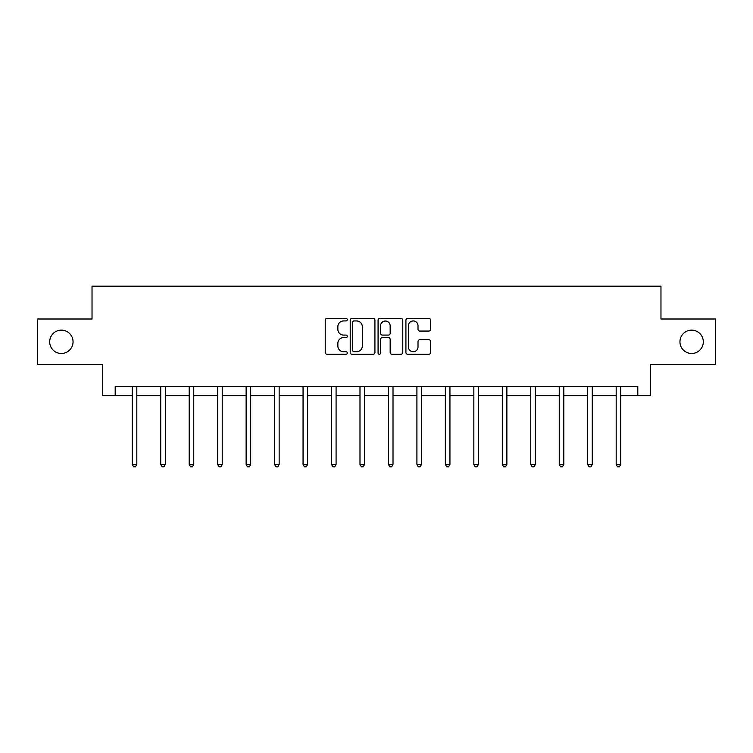 <?xml version="1.0" encoding="UTF-8"?>
<svg xmlns="http://www.w3.org/2000/svg" width="753" height="753" viewBox="0 0 753 753"><rect width="100%" height="100%" fill="white"/><g stroke="black" fill="none" stroke-linecap="round" stroke-linejoin="round"><path stroke-width="1.13" d="M347.302 319.677A1.252 1.252 0 0 0 346.051 318.425L327.018 318.425A1.788 1.788 0 0 0 325.23 320.223L325.23 352.46A1.788 1.788 0 0 0 327.018 354.249L346.051 354.249A1.252 1.252 0 0 0 347.302 352.997A1.252 1.252 0 0 0 346.051 351.745L343.584 351.745A5.732 5.732 0 0 1 337.862 346.013L337.862 343.321A5.732 5.732 0 0 1 343.584 337.589L346.051 337.589A1.252 1.252 0 0 0 347.302 336.337A1.252 1.252 0 0 0 346.051 335.085L343.584 335.085A5.732 5.732 0 0 1 337.862 329.353L337.862 326.67A5.732 5.732 0 0 1 343.584 320.938L346.051 320.938A1.252 1.252 0 0 0 347.302 319.677M679.95 341.815A11.681 11.681 0 0 0 691.63 353.486A11.681 11.681 0 0 0 703.311 341.815A11.681 11.681 0 0 0 691.63 330.134A11.681 11.681 0 0 0 679.95 341.815M49.689 341.815A11.681 11.681 0 0 0 61.37 353.486A11.681 11.681 0 0 0 73.05 341.815A11.681 11.681 0 0 0 61.37 330.134A11.681 11.681 0 0 0 49.689 341.815M428.843 331.056A1.788 1.788 0 0 0 430.631 329.259L430.631 320.223A1.788 1.788 0 0 0 428.843 318.425L407.712 318.425A1.788 1.788 0 0 0 405.914 320.223L405.914 352.46A1.788 1.788 0 0 0 407.712 354.249L428.843 354.249A1.788 1.788 0 0 0 430.631 352.46L430.631 341.533A1.788 1.788 0 0 0 428.843 339.744L419.798 339.744A1.788 1.788 0 0 0 418.009 341.533L418.009 346.954A4.791 4.791 0 0 1 413.218 351.745A4.791 4.791 0 0 1 408.427 346.954L408.427 325.729A4.791 4.791 0 0 1 413.218 320.938A4.791 4.791 0 0 1 418.009 325.729L418.009 329.259A1.788 1.788 0 0 0 419.798 331.056L428.843 331.056M115.2 395.645L115.2 386.515L637.8 386.515L637.8 395.645L650.573 395.645L650.573 364.621L715.35 364.621L715.35 318.999L660.974 318.999L660.974 286.159L92.026 286.159L92.026 318.999L37.65 318.999L37.65 364.621L102.427 364.621L102.427 395.645L132.264 395.645M374.928 320.223A1.788 1.788 0 0 0 373.14 318.425L352.009 318.425A1.788 1.788 0 0 0 350.22 320.223L350.22 352.46A1.788 1.788 0 0 0 352.009 354.249L373.14 354.249A1.788 1.788 0 0 0 374.928 352.46L374.928 320.223M379.86 318.425L400.991 318.425A1.788 1.788 0 0 1 402.78 320.223L402.78 352.46A1.788 1.788 0 0 1 400.991 354.249L391.946 354.249A1.788 1.788 0 0 1 390.158 352.46L390.158 339.387A1.788 1.788 0 0 0 388.369 337.589L382.364 337.589A1.788 1.788 0 0 0 380.576 339.387L380.576 352.997A1.252 1.252 0 0 1 379.324 354.249A1.252 1.252 0 0 1 378.072 352.997L378.072 320.223A1.788 1.788 0 0 1 379.86 318.425M136.82 395.645L160.728 395.645M165.293 395.645L189.191 395.645M193.756 395.645L217.655 395.645M222.22 395.645L246.127 395.645M250.683 395.645L274.591 395.645M279.156 395.645L303.054 395.645M307.619 395.645L331.518 395.645M336.083 395.645L359.99 395.645M364.546 395.645L388.454 395.645M393.01 395.645L416.917 395.645M421.482 395.645L445.381 395.645M449.946 395.645L473.844 395.645M478.409 395.645L502.317 395.645M506.873 395.645L530.78 395.645M535.345 395.645L559.244 395.645M563.809 395.645L587.707 395.645M592.272 395.645L616.18 395.645M620.736 395.645L637.8 395.645M353.976 320.938A1.252 1.252 0 0 0 352.724 322.19L352.724 350.484A1.252 1.252 0 0 0 353.976 351.745L356.574 351.745A5.732 5.732 0 0 0 362.306 346.013L362.306 326.67A5.732 5.732 0 0 0 356.574 320.938L353.976 320.938M390.158 325.814A4.791 4.791 0 0 0 385.367 321.023A4.791 4.791 0 0 0 380.576 325.814L380.576 333.297A1.788 1.788 0 0 0 382.364 335.085L388.369 335.085A1.788 1.788 0 0 0 390.158 333.297L390.158 325.814M137.065 386.515L136.952 386.788A1.826 1.826 0 0 0 136.82 387.466L136.82 464.469L132.264 464.469L132.264 387.466A1.826 1.826 0 0 0 132.133 386.788L132.02 386.515M136.82 464.469L135.455 466.841L133.629 466.841L132.264 464.469M165.528 386.515L165.425 386.788A1.826 1.826 0 0 0 165.293 387.466L165.293 464.469L160.728 464.469L160.728 387.466A1.826 1.826 0 0 0 160.596 386.788L160.483 386.515M165.293 464.469L163.919 466.841L162.093 466.841L160.728 464.469M193.992 386.515L193.888 386.788A1.826 1.826 0 0 0 193.756 387.466L193.756 464.469L189.191 464.469L189.191 387.466A1.826 1.826 0 0 0 189.059 386.788L188.956 386.515M193.756 464.469L192.382 466.841L190.565 466.841L189.191 464.469M222.464 386.515L222.351 386.788A1.826 1.826 0 0 0 222.22 387.466L222.22 464.469L217.655 464.469L217.655 387.466A1.826 1.826 0 0 0 217.523 386.788L217.419 386.515M222.22 464.469L220.855 466.841L219.029 466.841L217.655 464.469M250.928 386.515L250.815 386.788A1.826 1.826 0 0 0 250.683 387.466L250.683 464.469L246.127 464.469L246.127 387.466A1.826 1.826 0 0 0 245.996 386.788L245.883 386.515M250.683 464.469L249.318 466.841L247.492 466.841L246.127 464.469M279.391 386.515L279.288 386.788A1.826 1.826 0 0 0 279.156 387.466L279.156 464.469L274.591 464.469L274.591 387.466A1.826 1.826 0 0 0 274.459 386.788L274.346 386.515M279.156 464.469L277.782 466.841L275.956 466.841L274.591 464.469M307.855 386.515L307.751 386.788A1.826 1.826 0 0 0 307.619 387.466L307.619 464.469L303.054 464.469L303.054 387.466A1.826 1.826 0 0 0 302.922 386.788L302.819 386.515M307.619 464.469L306.245 466.841L304.419 466.841L303.054 464.469M336.318 386.515L336.214 386.788A1.826 1.826 0 0 0 336.083 387.466L336.083 464.469L331.518 464.469L331.518 387.466A1.826 1.826 0 0 0 331.386 386.788L331.282 386.515M336.083 464.469L334.718 466.841L332.892 466.841L331.518 464.469M364.791 386.515L364.678 386.788A1.826 1.826 0 0 0 364.546 387.466L364.546 464.469L359.99 464.469L359.99 387.466A1.826 1.826 0 0 0 359.859 386.788L359.746 386.515M364.546 464.469L363.181 466.841L361.355 466.841L359.99 464.469M393.254 386.515L393.141 386.788A1.826 1.826 0 0 0 393.01 387.466L393.01 464.469L388.454 464.469L388.454 387.466A1.826 1.826 0 0 0 388.322 386.788L388.209 386.515M393.01 464.469L391.645 466.841L389.819 466.841L388.454 464.469M421.718 386.515L421.614 386.788A1.826 1.826 0 0 0 421.482 387.466L421.482 464.469L416.917 464.469L416.917 387.466A1.826 1.826 0 0 0 416.786 386.788L416.682 386.515M421.482 464.469L420.108 466.841L418.282 466.841L416.917 464.469M450.181 386.515L450.078 386.788A1.826 1.826 0 0 0 449.946 387.466L449.946 464.469L445.381 464.469L445.381 387.466A1.826 1.826 0 0 0 445.249 386.788L445.145 386.515M449.946 464.469L448.581 466.841L446.755 466.841L445.381 464.469M478.654 386.515L478.541 386.788A1.826 1.826 0 0 0 478.409 387.466L478.409 464.469L473.844 464.469L473.844 387.466A1.826 1.826 0 0 0 473.712 386.788L473.609 386.515M478.409 464.469L477.044 466.841L475.218 466.841L473.844 464.469M507.117 386.515L507.004 386.788A1.826 1.826 0 0 0 506.873 387.466L506.873 464.469L502.317 464.469L502.317 387.466A1.826 1.826 0 0 0 502.185 386.788L502.072 386.515M506.873 464.469L505.508 466.841L503.682 466.841L502.317 464.469M535.581 386.515L535.477 386.788A1.826 1.826 0 0 0 535.345 387.466L535.345 464.469L530.78 464.469L530.78 387.466A1.826 1.826 0 0 0 530.649 386.788L530.536 386.515M535.345 464.469L533.971 466.841L532.145 466.841L530.78 464.469M564.044 386.515L563.941 386.788A1.826 1.826 0 0 0 563.809 387.466L563.809 464.469L559.244 464.469L559.244 387.466A1.826 1.826 0 0 0 559.112 386.788L559.008 386.515M563.809 464.469L562.435 466.841L560.618 466.841L559.244 464.469M592.517 386.515L592.404 386.788A1.826 1.826 0 0 0 592.272 387.466L592.272 464.469L587.707 464.469L587.707 387.466A1.826 1.826 0 0 0 587.575 386.788L587.472 386.515M592.272 464.469L590.907 466.841L589.081 466.841L587.707 464.469M620.98 386.515L620.867 386.788A1.826 1.826 0 0 0 620.736 387.466L620.736 464.469L616.18 464.469L616.18 387.466A1.826 1.826 0 0 0 616.048 386.788L615.935 386.515M620.736 464.469L619.371 466.841L617.545 466.841L616.18 464.469"/></g></svg>
